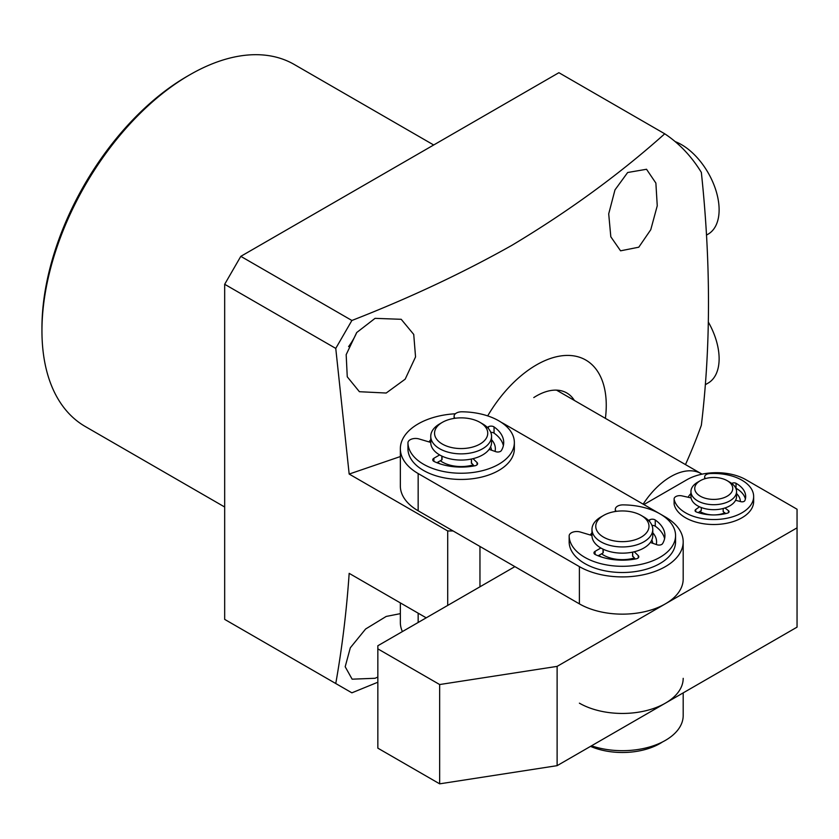 <?xml version="1.0" encoding="UTF-8"?>
<svg xmlns="http://www.w3.org/2000/svg" width="839" height="839" viewBox="0 0 839 839"><rect width="100%" height="100%" fill="white"/><g stroke="black" fill="none" stroke-linecap="round" stroke-linejoin="round"><path stroke-width="1.26" d="M490.605 446.862A30.403 17.556 180 0 1 491.402 449.442A30.403 17.556 180 0 1 491.507 450.186M440.129 463.883A30.403 17.556 180 0 1 437.612 462.31M473.07 464.932A26.607 15.354 180 0 1 440.318 460.758M479.96 422.353L482.645 423.905A30.403 17.556 180 0 1 491.402 434.539A30.403 17.556 180 0 1 491.549 436.311L491.549 442.52A30.403 17.556 180 0 1 462.688 460.045A30.403 17.556 180 0 1 430.9 444.292A30.403 17.556 180 0 1 430.753 442.52L430.753 436.311A30.403 17.556 180 0 1 439.657 423.905L442.342 422.353A26.607 15.354 180 0 1 479.96 422.353A26.607 15.354 180 0 1 487.616 431.666A26.607 15.354 180 0 1 463.831 448.487A26.607 15.354 180 0 1 434.686 434.759A26.607 15.354 180 0 1 442.342 422.353M491.549 436.311A30.403 17.556 180 0 1 462.688 453.847A30.403 17.556 180 0 1 430.9 438.084A30.403 17.556 180 0 1 430.753 436.311M591.977 535.513L580.252 532.01A7.603 4.384 0 0 0 569.157 535.911A7.603 4.384 0 0 0 569.157 535.964A53.203 30.718 0 0 0 584.741 557.316A53.203 30.718 0 0 0 642.716 563.965A53.203 30.718 0 0 0 675.563 535.597A53.203 30.718 0 0 0 659.978 513.867A53.203 30.718 0 0 0 623.01 504.879A7.603 4.384 0 0 0 615.312 509.263A7.603 4.384 0 0 0 616.162 511.276L616.225 511.35M569.157 542.067A7.603 4.384 0 0 0 569.157 542.12A7.603 4.384 0 0 0 569.157 542.172A53.203 30.718 0 0 0 584.741 563.514A53.203 30.718 0 0 0 642.716 570.174A53.203 30.718 0 0 0 675.563 541.795L675.563 535.597M664.582 538.69A42.558 24.572 0 0 0 655.259 526.21A3.796 2.192 0 0 0 655.007 526.053A3.796 2.192 0 0 0 651.987 525.413M648.557 520.463L649.638 519.844A3.796 2.192 180 0 1 655.007 519.844A3.796 2.192 180 0 1 655.259 520.002A42.558 24.572 180 0 1 664.928 535.597A42.558 24.572 180 0 1 662.6 543.599A3.796 2.192 180 0 1 657.042 544.773L650.372 542.455M634.242 551.768L638.259 555.617A3.796 2.192 180 0 1 638.804 556.75A3.796 2.192 180 0 1 636.235 558.826A42.558 24.572 180 0 1 595.365 554.589A3.796 2.192 180 0 1 593.97 552.891A3.796 2.192 180 0 1 595.082 551.338L600.86 548.003M603.021 549.136L603.031 552.356M603.021 552.964L598.123 555.796M632.7 556.037L635.312 559.005M430.753 442.436L419.039 438.944A7.603 4.384 0 0 0 407.953 442.835A7.603 4.384 0 0 0 407.953 442.887A53.203 30.718 0 0 0 423.527 464.24A53.203 30.718 0 0 0 481.513 470.899A53.203 30.718 0 0 0 514.359 442.52A53.203 30.718 0 0 0 498.775 420.8A53.203 30.718 0 0 0 461.796 411.802A7.603 4.384 0 0 0 454.109 416.196A7.603 4.384 0 0 0 454.948 418.21L455.011 418.262M407.953 448.991A7.603 4.384 0 0 0 407.953 449.043A7.603 4.384 0 0 0 407.953 449.096A53.203 30.718 0 0 0 423.527 470.448A53.203 30.718 0 0 0 481.513 477.108A53.203 30.718 0 0 0 514.359 448.729L514.359 442.52M503.369 445.624A42.558 24.572 0 0 0 494.056 433.134A3.796 2.192 0 0 0 493.804 432.976A3.796 2.192 0 0 0 490.763 432.347M487.344 427.397L488.424 426.768A3.796 2.192 180 0 1 493.804 426.768A3.796 2.192 180 0 1 494.056 426.925A42.558 24.572 180 0 1 503.715 442.52A42.558 24.572 180 0 1 501.386 450.533A3.796 2.192 180 0 1 495.839 451.697L489.137 449.368M473.018 458.681L477.045 462.541A3.796 2.192 180 0 1 477.59 463.673A3.796 2.192 180 0 1 475.031 465.75A42.558 24.572 180 0 1 434.151 461.513A3.796 2.192 180 0 1 432.756 459.814A3.796 2.192 180 0 1 433.878 458.262L439.657 454.927M441.807 456.059L441.828 459.279M441.807 459.887L436.909 462.719M471.487 462.96L474.108 465.928M643.156 504.155A60.807 35.102 -60 0 1 670.749 476.646A60.807 35.102 -60 0 1 701.152 473.636A60.807 35.102 -60 0 1 702.012 474.161M590.52 746.374A53.203 30.718 0 0 0 662.516 741.949M688.169 497.265A26.607 15.354 180 0 1 690.948 493.563M439.657 783.836L439.657 684.54L377.844 648.862L377.844 748.157L439.657 783.836L557.117 765.661L797.05 627.142L797.05 509.231L745.997 479.751A41.803 24.132 0 0 0 686.879 479.751L643.88 504.575M439.657 684.54L557.117 666.376L557.117 765.661M377.844 648.862L377.844 645.757L514.894 566.629M797.05 527.846L557.117 666.376M736.548 493.563A26.607 15.354 180 0 1 740.344 501.533M724.823 512.87A19.003 10.97 180 0 1 699.904 511.475M727.182 480.684L729.867 482.236A22.8 13.162 180 0 1 736.548 491.549A22.8 13.162 180 0 1 735.855 494.758A22.8 13.162 180 0 1 710.937 504.606A22.8 13.162 180 0 1 690.948 491.549A22.8 13.162 180 0 1 691.64 488.329A22.8 13.162 180 0 1 697.629 482.236L700.313 480.684A19.003 10.97 180 0 1 727.182 480.684A19.003 10.97 180 0 1 732.174 491.119A19.003 10.97 180 0 1 709.102 499.079A19.003 10.97 180 0 1 695.321 485.76A19.003 10.97 180 0 1 700.313 480.684M736.548 491.549L736.548 496.51A22.8 13.162 180 0 1 735.855 499.729A22.8 13.162 180 0 1 710.937 509.577A22.8 13.162 180 0 1 690.948 496.51L690.948 491.549M731.776 483.484L731.807 483.463A2.853 1.647 180 0 1 736.023 483.306A31.924 18.427 180 0 1 745.672 496.51A31.924 18.427 180 0 1 744.896 500.547A2.853 1.647 180 0 1 740.921 501.68L735.593 500.275A22.8 13.162 180 0 1 735.646 500.285M724.917 507.983L728.483 510.668A2.853 1.647 180 0 1 729.07 511.675A2.853 1.647 180 0 1 727.434 513.153A31.924 18.427 180 0 1 696.36 511.968A2.853 1.647 180 0 1 695.059 510.584A2.853 1.647 180 0 1 695.646 509.588A2.853 1.647 180 0 1 695.688 509.556L699.516 506.787M691.074 497.905L681.845 495.859A5.705 3.293 0 0 0 675.269 496.94A5.705 3.293 0 0 0 674.105 498.932A5.705 3.293 0 0 0 674.147 499.341A39.905 23.041 0 0 0 716.202 519.498A39.905 23.041 0 0 0 753.653 496.51A39.905 23.041 0 0 0 709.804 473.584A5.705 3.293 0 0 0 705.83 474.864A5.705 3.293 0 0 0 704.666 476.856A5.705 3.293 0 0 0 705.484 478.566M698.3 512.639L701.289 510.469L701.289 507.532M725.766 513.583L723.176 511.622L723.176 508.497M745.378 498.995A31.924 18.427 0 0 0 736.023 488.277A2.853 1.647 0 0 0 735.782 488.151M674.147 503.494A5.705 3.293 0 0 0 674.105 503.903A5.705 3.293 0 0 0 674.147 504.302A39.905 23.041 0 0 0 716.202 524.469A39.905 23.041 0 0 0 753.653 501.47L753.653 496.51M601.332 556.96A30.403 17.556 180 0 1 598.826 555.387M634.294 558.029A26.607 15.354 180 0 1 601.532 553.824M641.195 515.44L643.88 516.992A30.403 17.556 180 0 1 652.784 529.399L652.784 535.607A30.403 17.556 180 0 1 648.117 544.951A30.403 17.556 180 0 1 613.959 552.471A30.403 17.556 180 0 1 591.977 535.607L591.977 529.399A30.403 17.556 180 0 1 596.655 520.054A30.403 17.556 180 0 1 600.881 516.992L603.577 515.44A26.607 15.354 180 0 1 641.195 515.44A26.607 15.354 180 0 1 644.897 534.474A26.607 15.354 180 0 1 608.212 539.299A26.607 15.354 180 0 1 599.864 518.114A26.607 15.354 180 0 1 603.577 515.44M652.784 529.399A30.403 17.556 180 0 1 648.117 538.743A30.403 17.556 180 0 1 613.959 546.262A30.403 17.556 180 0 1 591.977 529.399M651.84 539.949A30.403 17.556 180 0 1 652.732 543.273M660.062 513.919L665.379 516.992A60.807 35.102 180 0 1 683.187 541.805A60.807 35.102 180 0 1 645.652 574.243A60.807 35.102 180 0 1 579.392 566.629L418.158 473.542A60.807 35.102 180 0 1 400.35 448.729A60.807 35.102 180 0 1 418.158 423.905A60.807 35.102 180 0 1 455.357 413.774M501.282 422.353A60.807 35.102 180 0 1 504.145 423.905L659.905 513.825M652.784 532.765A34.2 19.748 180 0 1 656.266 544.501M491.549 439.678A34.2 19.748 180 0 1 495.031 451.413M400.35 448.729L400.35 485.959A60.807 35.102 0 0 0 418.158 510.783L579.392 603.87A60.807 35.102 0 0 0 645.652 611.474A60.807 35.102 0 0 0 683.187 579.046L683.187 541.805M590.278 535.009A34.2 19.748 180 0 1 591.977 532.765M429.044 441.922A34.2 19.748 180 0 1 430.753 439.678M599.004 556.131A30.403 17.556 180 0 1 598.343 555.659M437.79 463.055A30.403 17.556 180 0 1 437.14 462.593M683.187 678.342A60.807 35.102 180 0 1 665.379 703.166A60.807 35.102 180 0 1 579.392 703.166M591.505 745.819A60.807 35.102 0 0 0 665.379 740.397A60.807 35.102 0 0 0 683.187 715.573L683.187 692.878M400.35 602.895L400.35 622.486A60.807 35.102 0 0 0 402.416 631.568M675.164 141.602A53.203 30.718 60 0 1 681.499 144.644A53.203 30.718 60 0 1 716.254 191.523A53.203 30.718 60 0 1 708.106 234.154L706.459 235.109M400.35 613.645L386.192 616.445L365.615 629.009L350.324 647.781L345.186 666.753L352.139 679.181L375.064 678.279L377.844 677.052M356.743 332.485A41.803 24.132 -60 0 1 348.594 346.612M386.192 393.03L405.174 379.176L415.546 356.921L413.732 334.425L401.21 319.302L375.064 318.348L356.68 332.559L346.171 354.666L347.262 376.816L359.407 391.708L386.192 393.03M638.783 247.201L650.77 229.697L657.252 205.786L655.878 183.08L646.533 169.268L627.656 172.509L614.977 189.897L608.705 213.872L610.813 236.787L620.566 250.819L638.783 247.201M224.674 507.008L85.242 426.495A209.016 120.68 -60 0 1 41.95 330.818A209.016 120.68 -60 0 1 189.74 74.828A209.016 120.68 -60 0 1 189.75 74.828A209.016 120.68 -60 0 1 294.248 64.477L433.69 144.979M41.95 330.818L41.95 327.713A205.209 118.477 -60 0 1 187.055 76.38L189.74 74.828L187.055 76.38M605.401 418.357A98.803 57.042 120 0 0 536.394 364.944A98.803 57.042 120 0 0 487.69 415.892M685.473 464.586A334.425 193.075 120 0 0 701.352 425.258C710.864 346.129 710.864 261.852 701.352 172.415A334.425 193.075 120 0 0 664.74 133.8C619.706 174.072 568.769 211.239 511.916 245.313C462.709 273 409.369 298.055 351.887 320.477L335.757 348.405L349.171 474.056L400.35 456.552M533.782 397.571A60.807 35.102 -60 0 1 536.394 395.977A60.807 35.102 -60 0 1 566.797 392.967A60.807 35.102 -60 0 1 574.39 400.455M377.844 682.222L351.887 692.825L335.757 683.523C342.081 647.981 346.559 611.264 349.171 573.352L426.212 617.829M335.757 683.523L224.674 619.381L224.674 284.274L240.803 256.346L558.9 72.699L664.74 133.8M447.711 605.422L447.711 530.951L349.171 474.056M224.674 284.274L335.757 348.405M240.803 256.346L351.887 320.477M447.711 530.951L453.091 530.951M479.96 546.462L479.96 586.807M708.378 322.134A53.203 30.718 60 0 1 708.106 383.098L705.295 384.723M655.259 526.21L655.259 520.002M649.638 521.617L649.638 519.844M569.157 535.964L569.157 542.172M595.082 554.443L595.082 551.338M638.259 557.883L638.259 555.617M632.7 552.114L632.7 556.488M494.056 433.134L494.056 426.925M488.424 428.561L488.424 426.768M407.953 442.887L407.953 449.096M433.878 461.366L433.878 458.262M477.045 464.806L477.045 462.541M471.487 459.027L471.487 463.422M695.688 511.612L695.688 509.556M728.483 512.671L728.483 510.668M736.023 488.277L736.023 483.306M674.147 499.341L674.147 504.302M418.158 473.542L418.158 510.783M579.392 603.87L579.392 566.629M418.158 613.183L418.158 622.486M615.312 509.263L615.312 511.486M569.157 535.911L569.157 542.12M603.241 549.241L603.241 552.649M632.596 552.135L632.596 556.267M454.109 416.196L454.109 418.399M407.953 442.835L407.953 449.043M442.038 456.164L442.038 459.583M471.382 459.048L471.382 463.191M556.509 390.135L701.152 473.636M704.666 478.807L704.666 476.856M674.105 503.903L674.105 498.932"/></g></svg>
